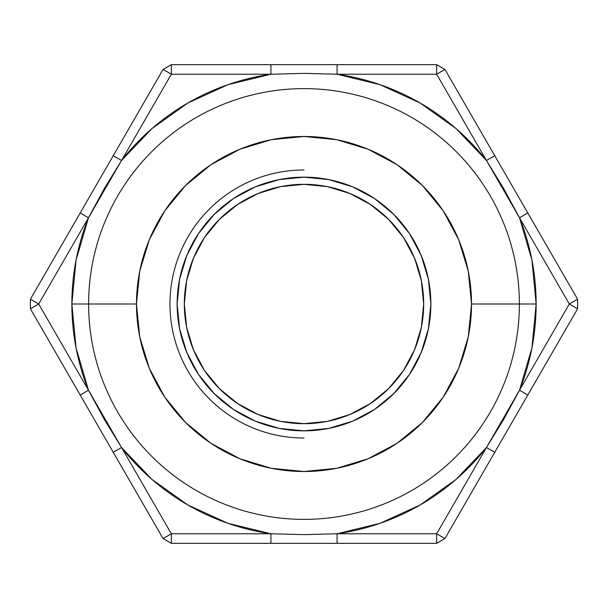<?xml version="1.0" encoding="UTF-8"?>
<svg xmlns="http://www.w3.org/2000/svg" width="608" height="608" viewBox="0 0 608 608"><rect width="100%" height="100%" fill="white"/><g stroke="black" fill="none" stroke-linecap="round" stroke-linejoin="round"><path stroke-width="0.91" d="M304 169.974A134.026 134.026 0 0 0 169.974 304A134.026 134.026 0 0 0 304 438.026M304 423.67A119.67 119.67 0 0 1 184.33 304A119.67 119.67 0 0 1 304 184.33L327.347 186.633L349.798 193.443L370.485 204.501L388.618 219.382L403.499 237.515L414.557 258.202L421.367 280.653L423.67 304L421.367 327.347L414.557 349.798L403.499 370.485L388.618 388.618L370.485 403.499L349.798 414.557L327.347 421.367L304 423.67L280.653 421.367L258.202 414.557L237.515 403.499L219.382 388.618L204.501 370.485L193.443 349.798L186.633 327.347L184.33 304L186.633 280.653L193.443 258.202L204.501 237.515L219.382 219.382L237.515 204.501L258.202 193.443L280.653 186.633L304 184.33A119.67 119.67 0 0 1 423.67 304A119.67 119.67 0 0 1 304 423.67M304 430.852A126.852 126.852 0 0 1 177.148 304A126.852 126.852 0 0 1 304 177.148L328.746 179.588L352.541 186.808L374.475 198.527L393.695 214.305L409.473 233.525L421.192 255.459L428.412 279.254L430.852 304L428.412 328.746L421.192 352.541L409.473 374.475L393.695 393.695L374.475 409.473L352.541 421.192L328.746 428.412L304 430.852L279.254 428.412L255.459 421.192L233.525 409.473L214.305 393.695L198.527 374.475L186.808 352.541L179.588 328.746L177.148 304L179.588 279.254L186.808 255.459L198.527 233.525L214.305 214.305L233.525 198.527L255.459 186.808L279.254 179.588L304 177.148A126.852 126.852 0 0 1 430.852 304A126.852 126.852 0 0 1 304 430.852M304 519.376A215.376 215.376 0 0 0 519.376 304L471.512 304A167.512 167.512 0 0 1 304 471.512A167.512 167.512 0 0 1 136.488 304L88.624 304A215.376 215.376 0 0 0 304 519.376A215.376 215.376 0 0 0 519.376 304L471.512 304L468.297 271.32L458.759 239.894L443.278 210.938L422.446 185.554L397.062 164.722L368.106 149.241L336.68 139.703L304 136.488L271.32 139.703L239.894 149.241L210.938 164.722L185.554 185.554L164.722 210.938L149.241 239.894L139.703 271.32L136.488 304L71.866 304A232.134 232.134 0 0 1 88.479 217.763L104.272 188.685L121.554 160.466A232.134 232.134 0 0 1 270.917 74.237L304 73.37L337.083 74.237A232.134 232.134 0 0 1 486.446 160.466L503.728 188.685L519.521 217.763A232.134 232.134 0 0 1 536.134 304L519.376 304A215.376 215.376 0 0 0 304 88.624A215.376 215.376 0 0 1 519.376 304L536.134 304A232.134 232.134 0 0 1 519.521 390.237L503.728 419.315L486.446 447.534A232.134 232.134 0 0 1 337.083 533.763L304 534.63L270.917 533.763A232.134 232.134 0 0 1 121.554 447.534L104.272 419.315L88.479 390.237A232.134 232.134 0 0 1 71.866 304L76.061 260.087L88.479 217.763L38.692 304L88.479 390.237L76.061 347.913L71.866 304L88.624 304A215.376 215.376 0 0 0 304 519.376M88.624 304A215.376 215.376 0 0 1 304 88.624A215.376 215.376 0 0 0 88.624 304M171.342 533.763L270.917 533.763L228.053 523.359L187.933 505.035L152 479.446L121.554 447.534L171.342 533.763L163.058 538.551L171.342 543.339L171.342 533.763L163.058 538.551L171.342 543.339L171.342 533.763L270.917 533.763L270.917 543.339L270.917 533.763L304 534.63L337.083 533.763L436.658 533.763L486.446 447.534L456 479.446L420.067 505.035L379.947 523.359L337.083 533.763L436.658 533.763L436.658 543.339L444.942 538.551L436.658 533.763L436.658 543.339L444.942 538.551L436.658 533.763L486.446 447.534L494.73 452.314L527.812 395.018L519.521 390.237L569.308 304L519.521 217.763L531.939 260.087L536.134 304L531.939 347.913L519.521 390.237L486.446 447.534L494.73 452.314L503.006 437.996L527.812 395.018L519.521 390.237L569.308 304L577.6 308.788L577.6 299.212L569.308 304L577.6 308.788L577.6 299.212L569.308 304L519.521 217.763L527.812 212.982L519.521 217.763L436.658 74.237L337.083 74.237L379.947 84.641L420.067 102.965L456 128.554L486.446 160.466L436.658 74.237L444.942 69.449L436.658 64.661L436.658 74.237L444.942 69.449L436.658 64.661L436.658 74.237L337.083 74.237L337.083 64.661L337.083 74.237L304 73.37L270.917 74.237L171.342 74.237L121.554 160.466L152 128.554L187.933 102.965L228.053 84.641L270.917 74.237L171.342 74.237L171.342 64.661L163.058 69.449L171.342 74.237L171.342 64.661L163.058 69.449L171.342 74.237L121.554 160.466L113.27 155.686L80.188 212.982L88.479 217.763L121.554 160.466L113.27 155.686L104.994 170.004L80.188 212.982L88.479 217.763L38.692 304L30.4 299.212L30.4 308.788L38.692 304L88.479 390.237L80.188 395.018L88.479 390.237L171.342 533.763M136.488 304A167.512 167.512 0 0 1 304 136.488A167.512 167.512 0 0 1 471.512 304L468.297 336.68L458.759 368.106L443.278 397.062L422.446 422.446L397.062 443.278L368.106 458.759L336.68 468.297L304 471.512L271.32 468.297L239.894 458.759L210.938 443.278L185.554 422.446L164.722 397.062L149.241 368.106L139.703 336.68L136.488 304M35.515 305.832L30.4 308.788L38.692 304L30.4 299.212L30.4 308.788L113.27 452.314L121.554 447.534L113.27 452.314L163.058 538.551L96.725 423.67M171.342 543.339L337.083 543.339L337.083 533.763L337.083 543.339L436.658 543.339L171.342 543.339M444.942 538.551L494.73 452.314L444.942 538.551M577.6 308.788L527.812 395.018L577.6 308.788L572.485 305.832M572.485 302.168L577.6 299.212L494.73 155.686L486.446 160.466L494.73 155.686L444.942 69.449L511.275 184.33M436.658 64.661L270.917 64.661L270.917 74.237L270.917 64.661L171.342 64.661L436.658 64.661M163.058 69.449L113.27 155.686L163.058 69.449M30.4 299.212L80.188 212.982L30.4 299.212L35.515 302.168M30.4 308.788L88.456 409.344M577.6 299.212L519.544 198.656M409.473 374.475L421.192 352.541M374.475 198.527L352.541 186.808M198.527 233.525L186.808 255.459M233.525 409.473L255.459 421.192"/></g></svg>

